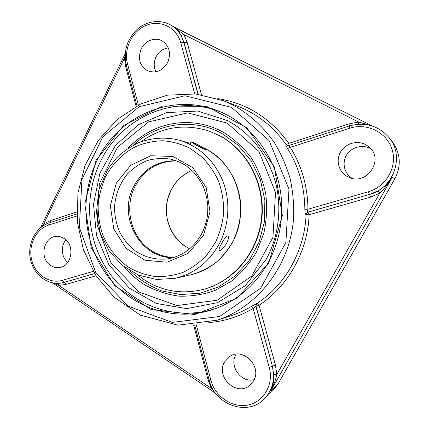 <?xml version="1.0" encoding="UTF-8"?>
<svg xmlns="http://www.w3.org/2000/svg" width="429" height="429" viewBox="0 0 429 429"><rect width="100%" height="100%" fill="white"/><g stroke="black" fill="none" stroke-linecap="round" stroke-linejoin="round"><path stroke-width="0.64" d="M96.97 160.719C118.399 114.897 175.279 90.562 222.528 112.779C247.506 124.222 267.937 147.442 276.882 175.815C285.682 204.22 282.459 236.54 268.334 262.36C255.936 284.154 238.814 299.399 216.972 308.092C177.66 323.246 133.167 309.009 108.237 276.796C83.253 244.53 78.866 197.63 96.97 160.719M268.817 262.805L282.33 215.492L274.313 166.827L246.836 127.745L206.596 106.354L162.553 106.049L123.434 125.59L96.08 160.339L84.797 203.636L91.28 247.946L114.613 285.607L151.222 309.588L194.879 314.527L237.146 298.193L268.817 262.805M223.777 113.358C177.182 92.289 121.675 116.382 100.595 161.299C82.749 197.619 86.937 243.742 111.368 275.654C135.752 307.507 179.376 321.916 218.248 307.588M227.842 120.726L197.699 111.047L166.704 112.596L138.294 124.71L115.326 145.672L99.946 173.069L93.49 204.059L96.514 235.596L108.784 264.58L129.258 288.057L156.076 303.41L186.604 308.633L217.546 302.665L245.254 285.693L266.178 259.368C279 235.87 282.314 206.714 275.043 180.625C266.704 153.582 250.97 133.617 227.842 120.726M370.677 125.499L358.639 122.018L358.521 124.233M181.054 35.382L183.853 42.514C181.853 35.505 178.062 30.041 172.485 26.137L173.917 27.113C176.534 28.882 178.914 31.639 181.054 35.382L183.896 34.551L173.069 26.539M50.177 222.528L50.322 220.603L43.731 223.804L44.085 225.15M125.107 55.464L124.453 58.113L43.731 223.804L41.157 227.156M126.501 65.996L125.617 66.452L124.453 58.113L125.139 57.995M52.869 282.936L58.789 285.387L57.926 283.338M212.232 388.014L211.406 388.438L214.21 391.377M275.445 365.165L259.062 305.271L256.027 306.161L272.42 366.2L275.445 365.165L276.828 374.458L273.707 374.866C273.922 381.274 272.919 386.663 270.699 391.034C273.45 385.966 275.493 380.443 276.828 374.458L379.745 193.211L378.083 190.808L369.535 194.45L370.581 197.109L379.745 193.211C384.588 188.503 388.771 183.167 392.299 177.215C388.899 182.69 384.159 187.216 378.083 190.808M201.464 94.718L187.135 42.353L183.896 34.551L358.639 122.018L348.991 123.89L288.824 143.372L286.02 144.605C285.446 144.627 285.966 145.935 287.58 148.541C298.863 166.886 304.617 187.119 304.847 209.239L307.947 209.255C307.523 211.014 307.47 211.996 307.791 212.194L305.925 214.597L309.148 214.714L370.581 197.109M209.207 380.201L209.213 380.217C214.586 404.611 247.249 416.672 264.108 399.126L273.01 390.46L277.997 384.003L270.699 391.034L392.299 177.215L394.809 178.914L277.997 384.003M394.809 178.914C401.474 165.862 400.643 153.475 392.31 141.752L389.2 137.773C378.453 125.59 365.133 121.664 349.238 125.992L349.678 128.233C366.918 122.496 387.076 132.395 392.154 149.71C397.49 166.945 386.105 186.829 368.404 191.758L307.947 209.255C307.711 186.679 301.828 166.039 290.304 147.329L287.58 148.541M168.297 47.855C162.886 48.659 158.8 51.657 156.033 56.859C153.657 62.012 153.636 66.988 155.958 71.793M65.953 239.95C60.468 246.031 61.379 257.352 67.777 262.392M236.202 354.193C228.555 365.476 240.969 383.322 254.161 379.67M370.967 148.879L369.98 148.332C361.856 144.128 350.949 147.437 346.407 155.319C341.757 163.149 344.428 173.788 352.23 178.357M124.582 267.187C130.486 274.313 137.35 280.266 145.163 285.054C155.802 290.824 167.133 294.525 179.145 296.16C191.313 296.514 203.26 294.61 214.988 290.449L231.344 281.231C241.318 273.144 249.694 263.406 256.472 252.016L263.781 233.489C266.693 220.297 267.337 206.982 265.717 193.554C262.795 180.394 257.824 168.243 250.809 157.1C242.771 146.831 233.365 138.411 222.597 131.842C199.598 119.316 171.718 119.718 149.523 131.698C141.452 136.031 134.266 141.586 127.96 148.364M256.864 303.432L255.856 306.215L256.263 304.22L257.035 303.383C285.371 284.92 304.713 250.659 306.075 214.591L306.392 213.438L307.791 212.194L369.46 194.434L307.942 212.189L309.148 214.714C307.759 251.517 287.988 286.47 259.062 305.271L257.035 303.383L251.217 306.526C244.841 310.306 238.208 313.342 231.306 315.637L217.331 320.157C257.893 306.864 289.977 265.562 293.565 218.522C294.112 205.153 292.996 191.961 290.219 178.952C286.518 166.227 281.333 154.284 274.667 143.136C263.738 127.15 249.63 114.27 233.505 105.314L223.573 100.756L195.629 93.978L167.369 95.179L140.696 103.952L117.246 119.428L98.359 140.428L85.022 165.535L77.906 193.211L77.354 221.825L83.398 249.737L95.764 275.316L113.846 296.991L140.288 315.122L177.965 325.171L217.331 320.157M304.847 209.239C304.88 212.446 305.239 214.232 305.925 214.597M273.707 374.866L272.42 366.2L255.856 306.215L253.174 308.478L251.217 306.526M288.814 145.533L290.304 147.329L349.678 128.233M286.02 144.605L287.28 145.544L288.722 145.528L349.238 125.992M347.501 176.641C338.894 172.152 335.607 160.805 340.379 152.29C345.029 143.71 356.724 139.983 365.422 144.482L368.908 146.809C384.588 158.934 367.406 185.628 349.426 177.52L347.501 176.641M167.648 62.554C162.478 70.989 155.754 73.713 147.469 70.726C139.65 65.771 137.575 58.473 141.254 48.836C145.136 40.465 155.577 36.642 162.634 41.179C169.578 46.423 171.246 53.55 167.648 62.554M224.598 361.937L229.794 356.408C243.061 346.911 262.489 366.672 253.518 380.941L250 385.188C236.953 397.131 215.261 376.903 224.598 361.937M64.028 238.449C75.461 245.023 71.804 266.656 59.154 267.546C56.135 267.9 53.309 267.213 50.67 265.487C38.996 258.51 43.506 236.368 56.644 236.406C59.256 236.299 61.717 236.98 64.028 238.449M195.833 144.97L191.136 141.876C192.203 141.87 195.651 143.431 201.491 146.562L206.236 149.683C205.191 149.705 201.721 148.128 195.833 144.97M202.729 148.348L196.23 145.082L192.235 142.53L194.718 143.243L201.104 146.455L205.121 149.008L202.729 148.348M201.104 146.455L200.665 147.308M194.718 143.243L194.38 143.897M137.108 274.501L144.873 280.201C163.406 291.779 183.408 294.707 204.864 289.001L205.357 288.856C234.883 280.341 258.569 251.399 261.904 217.921C265.299 184.449 247.817 150.804 220.415 136.041L209.357 131.156C184.604 123.305 161.776 126.845 140.884 141.779M204.864 289.001C234.443 280.469 258.172 251.469 261.518 217.921C264.913 184.384 247.404 150.67 219.948 135.88L209.357 131.156M176.137 160.736C157.368 160.585 143.275 169.053 133.848 186.138C117.251 216.221 139.972 258.735 173.38 257.577M221.45 243.806C224.313 238.39 226.517 235.741 228.051 235.853C228.968 236.872 228.485 239.323 226.609 243.205C223.922 247.613 221.595 250.112 219.627 250.708L219.176 250.627C218.64 249.855 219.396 247.581 221.45 243.806M139.007 280.872L142.315 283.237M146.579 133.349C139.865 137.377 133.81 142.283 128.427 148.064M231.483 107.368L269.133 140.583L288.964 189.162L285.902 242.417L260.698 288.159L219.637 316.495L172.227 322.399L128.223 306.177L95.538 272.211L79.344 227.327L81.96 179.429L102.971 136.663L139.259 106.687L184.91 95.764L231.483 107.368M348.991 123.89L349.458 125.922M217.718 98.632C246.707 103.105 270.404 118.018 288.824 143.372L289.151 145.388M237.419 106.119L238.948 106.708C257.979 114.355 273.723 127.005 286.186 144.659L287.333 145.56M238.948 106.708L223.573 100.756M372.383 126.013L172.994 26.485M76.796 212.028L50.322 220.603M125.617 66.452L136.106 106.322M198.16 94.257L184.068 42.659L187.135 42.353M197.973 94.235L183.853 42.514L180.77 42.82L194.691 93.892M193.64 325.043L208.065 379.874L211.406 388.438L58.789 285.387L65.991 284.406L64.27 282.362L61.508 282.984M65.991 284.406L96.069 275.788M94.686 273.605L63.975 282.411L94.664 273.573M209.073 379.697L208.065 379.874M264.108 399.126C272.608 390.197 275.327 379.263 272.27 366.323L269.224 367.363C273.959 384.223 263.776 402 247.967 405.008C232.218 408.269 215.015 396.46 210.832 380.089L196.262 324.785M227.166 123.069L258.896 151.373L275.525 192.428L272.951 237.328L251.785 276.019L217.144 300.236L176.871 305.587L139.227 292.069L111.1 263.224L97.099 224.839L99.351 183.805L117.482 147.265L148.67 121.868L187.666 112.886L227.166 123.069M389.2 137.773C404.944 156.424 393.581 188.454 369.46 194.434L368.404 191.758M138.385 105.11L127.488 63.744L126.196 64.838M127.488 63.744C123.482 48.917 132.1 31.06 146.241 25.359C160.323 19.439 176.689 27.472 180.77 42.82M208.805 322.592C224.388 321.364 239.184 316.661 253.174 308.478L269.224 367.363M194.664 324.951L209.213 380.217L210.832 380.089M93.329 271.359L62.237 280.357L63.975 282.411L61.358 283.011C47.249 285.435 33.269 274.147 30.357 258.885C27.274 243.656 35.607 227.209 49.153 222.855L48.675 225.059L76.925 215.969M49.351 222.823L76.845 213.921M62.237 280.357C49.265 284.191 35.092 274.463 31.676 259.851C28.073 245.291 35.891 229.091 48.675 225.059M167.38 258.901C155.561 260.172 143.892 257.046 134.138 250.139C128.062 244.916 123.118 238.68 119.316 231.419C116.28 223.756 114.666 215.766 114.479 207.443C115.347 194.691 119.707 183.483 127.569 173.815C133.253 168.077 139.752 163.68 147.061 160.628C154.654 158.473 162.377 157.952 170.222 159.068C175.182 160.178 179.907 162.06 184.39 164.709C187.135 166.431 190.176 168.881 193.517 172.061C197.592 176.646 200.976 181.799 203.662 187.516C205.899 193.468 207.287 199.662 207.824 206.092C207.856 210.945 207.572 215.058 206.982 218.425C205.904 223.852 204.129 228.984 201.662 233.826C193.624 248.037 182.202 256.397 167.38 258.901M203.485 235.419L210.017 211.792L206.183 187.521L192.857 167.744L172.994 156.472L150.777 155.743L130.631 165.353L116.302 183.188L110.35 205.775L113.787 228.909L126.046 248.316L144.975 260.258L167.09 262.199L188.052 253.426L203.485 235.419M215.396 242.551L206.762 255.148C199.753 262.441 191.838 268.179 183.017 272.361C173.884 275.536 164.586 276.925 155.116 276.528C145.769 275.112 136.974 272.056 128.727 267.347C116.972 259.261 107.877 247.656 102.429 233.998C99.485 224.603 98.059 214.95 98.155 205.041C99.142 195.179 101.614 185.752 105.572 176.764C112.484 163.824 122.807 153.362 135.398 146.718C144.128 143.023 153.217 141.034 162.677 140.75C172.142 141.495 181.242 144.005 189.977 148.273L201.855 156.896C208.885 164.076 214.543 172.399 218.822 181.858C222.174 191.768 223.809 202.021 223.724 212.618C222.613 223.15 219.836 233.124 215.396 242.551M204.654 148.423C236.728 163.149 250.927 209.91 232.32 242.541C222.544 259.776 208.65 270.554 190.626 274.882C199.646 272.383 208.044 268.307 215.814 262.655C223.037 256.193 229.032 248.589 233.794 239.849C237.725 230.486 240.052 221.08 240.771 211.636L240.454 201.764C238.079 178.705 223.965 157.974 204.606 148.391M179.209 140.165C165.755 136.83 151.866 137.693 139.044 142.498C130.754 146.375 123.257 151.507 116.554 157.893L107.835 169.047L98.858 189.784L96.445 212.419L100.461 233.687L109.207 251.126L122.206 265.326L138.363 275.037L156.505 279.51L175.279 278.287C194.219 273.745 208.843 262.339 219.144 244.074C229.247 225.091 230.657 201.137 222.839 180.99C213.889 160.038 199.346 146.428 179.209 140.165L190.39 143.324M173.943 257.405C166.034 257.255 158.692 255.089 151.92 250.906C131.242 238.503 123.547 208.204 135.13 186.261C144.38 169.46 158.231 161.014 176.684 160.934M191.865 170.431C182.818 174.378 175.933 180.823 171.214 189.774C160.757 209.202 167.739 236.079 186.384 247.007L189.639 248.788M133.43 145.125C156.617 123.203 192.905 117.498 221.788 133.408L238.025 145.093L251.179 160.8L260.339 179.612L264.859 200.354L264.42 221.691L259.036 242.24L249.093 260.676L235.29 275.858L218.57 286.894L200.011 293.211L180.781 294.557L162.001 290.996C150.037 286.325 139.323 279.569 129.858 270.737M172.967 26.464L372.415 126.024M40.476 227.708L125.188 53.705M215.444 393.13L52.333 282.829M136.99 105.84L126.19 64.795C123.338 50.874 127.14 38.937 137.596 28.984C147.597 20.41 162.103 19.032 172.485 26.137M61.653 282.958L61.358 283.011M189.897 144.283L191.136 141.876M175.279 278.287L190.626 274.882M191.892 170.452C182.904 174.388 176.056 180.818 171.343 189.741C167.187 198.841 165.235 206.403 167.23 218.736C170.506 232.7 177.987 242.707 189.661 248.766M125 267.498C130.078 273.6 135.87 278.866 142.39 283.285M146.654 133.306C139.897 137.35 133.81 142.272 128.4 148.08"/></g></svg>
